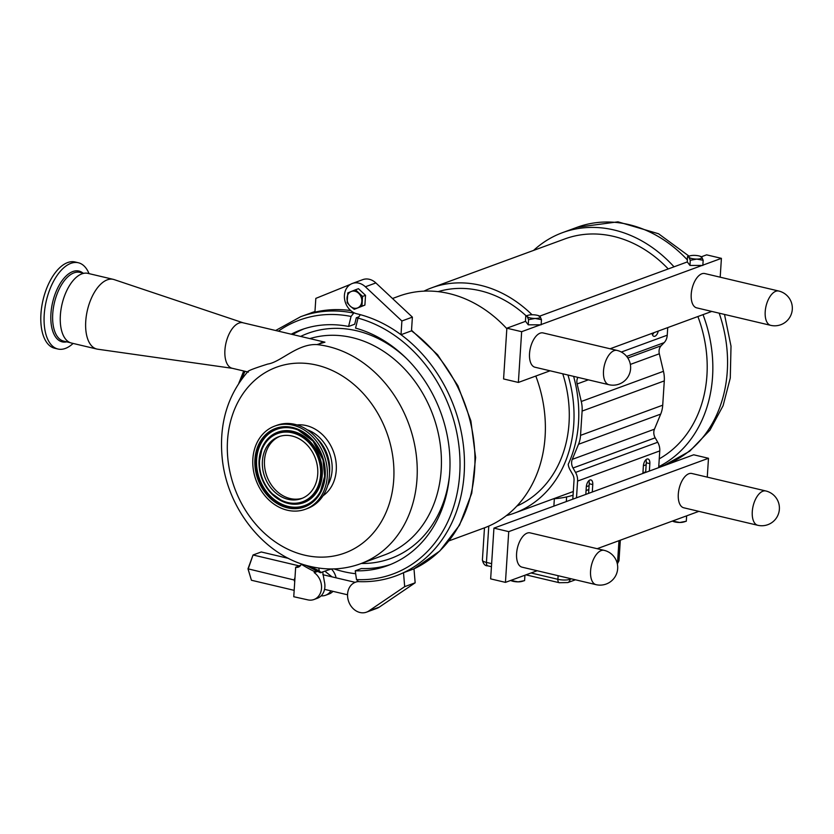 <?xml version="1.0" encoding="UTF-8"?>
<svg xmlns="http://www.w3.org/2000/svg" width="834" height="834" viewBox="0 0 834 834"><rect width="100%" height="100%" fill="white"/><g stroke="black" fill="none" stroke-linecap="round" stroke-linejoin="round"><path stroke-width="1.25" d="M505.446 582.372L490.653 578.879L493.937 528.13L585.822 494.395L586.302 486.952A5.994 3.034 -76.7 0 1 590.91 479.936A5.994 3.034 -76.7 0 1 592.765 484.575L592.286 492.018L642.889 473.441L643.368 465.998A5.994 3.034 -76.7 0 1 647.987 458.981A5.994 3.034 -76.7 0 1 649.842 463.621L649.363 471.064L693.679 454.791L708.483 458.283L508.73 531.633L505.446 582.372L524.179 575.502M574.084 376.468A13.042 10.665 -110.2 0 0 573.844 377.208A120.002 98.183 -110.2 0 1 568.204 464.371A13.042 10.665 -110.2 0 0 570.122 469.959L572.656 474.39A8.809 7.204 69.8 0 1 574.032 480.238L572.802 499.17M588.596 493.374L589.221 483.741A5.994 3.034 103.3 0 0 588.856 480.686M645.662 472.419L646.287 462.787A5.994 3.034 103.3 0 0 645.933 459.732M528.568 319.683L528.245 324.812L541.13 324.812L541.464 319.683L535.094 318.452L528.568 319.683L527.255 316.597L525.774 315.971L528.537 315.169A6.609 1.804 3.7 0 0 527.255 316.597A6.609 1.804 3.7 0 0 535.094 318.452A6.609 1.804 3.7 0 0 540.14 316.607A6.609 1.804 3.7 0 0 538.993 315.836A6.609 1.804 3.7 0 0 532.301 314.752A6.609 1.804 3.7 0 0 528.537 315.169M525.774 315.971L525.441 321.111L528.245 324.812M538.66 315.971L540.14 316.607L541.464 319.683M540.39 324.812L521.657 331.692L506.863 328.2L525.597 321.319M539.671 316.149L687.299 261.939L689.947 265.441L702.092 265.441L541.151 324.541M702.092 265.441L702.833 265.441L703.166 260.302L696.797 259.082L690.271 260.302L688.957 257.226L687.477 256.601L690.239 255.788A6.609 1.804 3.7 0 0 688.957 257.226A6.609 1.804 3.7 0 0 696.797 259.082A6.609 1.804 3.7 0 0 701.842 257.226A6.609 1.804 3.7 0 0 700.696 256.465A6.609 1.804 3.7 0 0 693.992 255.371A6.609 1.804 3.7 0 0 690.239 255.788M687.477 256.601L687.299 261.939M700.362 256.601L701.842 257.226L703.166 260.302M689.947 265.441L690.271 260.302M720.19 277.19L721.41 258.352L702.854 265.16M721.41 258.352L706.617 254.85L701.373 256.778M608.956 384.714L534.99 367.231A17.618 8.913 -76.7 0 1 530.372 348.028A17.618 8.913 -76.7 0 1 543.09 332.933L617.066 350.416A17.618 8.913 103.3 0 0 603.503 371.057A17.618 8.913 103.3 0 0 608.956 384.714A17.618 17.618 0 0 0 630.598 368.701A17.618 17.618 0 0 0 617.066 350.416M770.658 325.333L696.692 307.861A17.618 8.913 -76.7 0 1 692.064 288.658A17.618 8.913 -76.7 0 1 704.793 273.552L778.768 291.035A17.618 8.913 103.3 0 0 765.205 311.676A17.618 8.913 103.3 0 0 770.658 325.333A17.618 17.618 0 0 0 792.3 309.32A17.618 17.618 0 0 0 778.768 291.035M521.657 331.692L518.373 382.441L503.58 378.949L506.863 328.2M518.373 382.441L550.086 370.796M610.092 348.768L711.777 311.426M523.366 580.996L521.823 581.444A6.609 1.804 -176.3 0 1 518.06 581.861L524.586 580.631L524.92 575.502M511.732 580.068L511.701 580.631L518.06 581.861A6.609 1.804 -176.3 0 1 511.367 580.766L510.867 580.547M524.763 575.283L537.148 570.737M597.154 548.699L685.882 516.121M685.068 521.625L683.526 522.063A6.609 1.804 -176.3 0 1 679.762 522.48L686.288 521.25L686.622 516.121M673.434 520.687L673.403 521.25L679.762 522.48A6.609 1.804 -176.3 0 1 673.069 521.386L672.569 521.177M686.465 515.912L698.85 511.357M596.029 584.655L522.063 567.172A17.618 8.913 -76.7 0 1 517.434 547.969A17.618 8.913 -76.7 0 1 530.163 532.874L604.139 550.346A17.618 8.913 103.3 0 0 590.576 570.988A17.618 8.913 103.3 0 0 596.029 584.655A17.618 17.618 0 0 0 617.671 568.642A17.618 17.618 0 0 0 604.139 550.346M757.731 525.274L683.765 507.791A17.618 8.913 -76.7 0 1 679.137 488.588A17.618 8.913 -76.7 0 1 691.866 473.493L765.841 490.976A17.618 8.913 103.3 0 0 752.278 511.617A17.618 8.913 103.3 0 0 757.731 525.274A17.618 17.618 0 0 0 779.373 509.261A17.618 17.618 0 0 0 765.841 490.976M642.889 473.441L649.363 471.064M585.822 494.395L592.286 492.018M707.263 477.131L708.483 458.283M508.73 531.633L493.937 528.13M329.472 473.076A35.799 29.294 -110.2 0 0 329.628 471.283A35.799 29.294 -110.2 0 0 316.607 438.048M319.401 441.582A35.33 28.909 69.8 0 1 329.315 468.572M247.583 371.912L232.154 368.263A23.383 11.822 -76.7 0 1 225.316 346.475A23.383 11.822 -76.7 0 1 238.983 323.071A23.383 11.822 -76.7 0 1 242.913 322.758L324.947 342.18L316.92 344.588C297.436 343.525 280.495 362.258 267.818 364.041C256.997 367.44 244.581 371.672 248.407 372.089M352.313 283.487L362.8 279.63A15.961 13.052 69.8 0 1 375.863 282.934L412.382 317.128L401.894 320.986L365.375 286.781A15.961 13.052 -110.2 0 0 352.313 283.487A15.961 13.052 -110.2 0 0 344.588 299.156A15.961 13.052 -110.2 0 0 356.827 313.782A138.069 112.955 69.8 0 1 360.319 314.668L358.026 318.108A131.824 107.847 -110.2 0 0 356.306 317.775L354.7 324.217L348.581 326.469L351.041 316.451L354.012 312.76M304.076 328.815A125.58 102.738 -110.2 0 0 292.724 334.528M334.017 568.903A131.824 107.847 -110.2 0 0 355.659 573.709M355.253 570.81L356.493 579.588A135.296 110.693 69.8 0 0 460.024 465.163A135.296 110.693 69.8 0 0 358.026 318.108L355.565 328.116A125.58 102.738 69.8 0 1 448.692 444.386A125.58 102.738 69.8 0 1 387.57 565.64A125.58 102.738 69.8 0 1 355.253 570.81L361.362 568.559A125.58 102.738 -110.2 0 0 390.604 564.462M232.425 368.326L97.651 349.196A35.799 18.108 -76.7 0 1 96.827 349.039L71.453 343.045A35.799 18.108 -76.7 0 1 60.976 309.695A35.799 18.108 -76.7 0 1 81.909 273.844A35.799 18.108 -76.7 0 1 87.924 273.364L113.299 279.359A35.799 18.108 -76.7 0 1 114.102 279.588L243.174 322.821M96.827 349.039A35.799 18.108 -76.7 0 1 86.35 315.69A35.799 18.108 -76.7 0 1 107.284 279.838A35.799 18.108 -76.7 0 1 113.299 279.359M318.338 344.609A23.383 11.822 -76.7 0 1 324.947 342.18M302.461 498.19A32.953 26.959 69.8 0 1 271.644 485.346A32.953 26.959 69.8 0 1 267.495 448.525A32.953 26.959 69.8 0 1 279.765 436.38M302.752 441.103A32.953 26.959 69.8 0 1 317.796 472.711A32.953 26.959 69.8 0 1 301.418 498.607A32.953 26.959 69.8 0 1 277.378 494.239A32.953 26.959 69.8 0 1 262.335 462.63A32.953 26.959 69.8 0 1 278.702 436.735A32.953 26.959 69.8 0 1 302.752 441.103M274.782 426.07L276.888 425.298A44.317 36.258 69.8 0 1 309.226 431.178A44.317 36.258 69.8 0 1 329.461 473.681A44.317 36.258 69.8 0 1 307.444 508.5L305.338 509.272A44.317 36.258 69.8 0 1 272.999 503.402A44.317 36.258 69.8 0 1 252.765 460.9A44.317 36.258 69.8 0 1 274.782 426.07A44.317 36.258 69.8 0 1 307.131 431.949A44.317 36.258 69.8 0 1 327.355 474.452A44.317 36.258 69.8 0 1 305.338 509.272M89.05 273.635A44.317 22.414 103.3 0 0 78.333 262.752A44.317 22.414 103.3 0 0 70.89 263.346A44.317 22.414 103.3 0 0 44.973 307.725A44.317 22.414 103.3 0 0 57.942 349.019A44.317 22.414 103.3 0 0 65.386 348.424A44.317 22.414 103.3 0 0 73.121 343.441M78.333 262.752L75.06 261.98A44.317 22.414 103.3 0 0 67.617 262.574A44.317 22.414 103.3 0 0 41.7 306.954A44.317 22.414 103.3 0 0 54.679 348.247L57.942 349.019M331.39 568.944L320.298 572.697L305.578 565.181M321.163 572.697L319.214 570.779L318.828 568.058M291.243 334.184A125.58 102.738 69.8 0 1 300.991 329.878A125.58 102.738 69.8 0 1 348.581 326.469M356.493 579.588L358.432 581.506M358.182 581.6A15.961 13.052 -110.2 0 0 355.472 582.215A15.961 13.052 -110.2 0 0 348.716 601.689A15.961 13.052 -110.2 0 0 366.47 612.166A15.961 13.052 -110.2 0 0 368.805 610.978L404.688 586.646L403.5 572.697A138.069 112.955 69.8 0 1 395.848 575.908C383.744 580.328 371.109 582.226 357.942 581.59M360.319 314.668A138.069 112.955 69.8 0 1 401.008 334.705L401.894 320.986M412.382 317.128L411.496 330.848L401.008 334.705A138.069 112.955 69.8 0 1 464.475 462.224A138.069 112.955 69.8 0 1 403.5 572.697L413.987 568.851L415.165 582.799L379.282 607.121A15.961 13.052 69.8 0 1 376.958 608.32L366.47 612.166M355.482 289.784L358.453 288.7L365.532 295.33L364.896 305.098L354.221 309.32L350.259 306.161A8.809 7.204 -110.2 0 0 357.65 307.902A8.809 7.204 -110.2 0 0 361.82 301.46A8.809 7.204 -110.2 0 0 358.599 293.255A8.809 7.204 -110.2 0 0 351.208 291.504A8.809 7.204 -110.2 0 0 347.027 297.957A8.809 7.204 -110.2 0 0 350.259 306.161L347.142 302.69L347.768 292.922L355.482 289.784L362.571 296.414L361.935 306.182L354.221 309.32M350.499 284.352L315.825 298.384L314.929 312.156A138.069 112.955 -110.2 0 1 350.718 310.561M404.688 586.646L415.165 582.799M307.746 599.844A15.262 12.489 -110.2 0 0 313.959 599.521A15.262 12.489 -110.2 0 0 321.549 587.313A15.262 12.489 -110.2 0 0 314.241 572.645L314.314 571.436A138.069 112.955 69.8 0 1 301.272 564.222A6.745 5.525 69.8 0 1 298.405 567.099A6.745 5.525 69.8 0 1 295.663 567.245L293.756 596.727L307.746 599.844M316.076 570.79L314.314 571.436M317.493 571.457L314.241 572.645M301.856 564.003L301.272 564.222M300.594 565.431L295.663 567.245M331.348 568.955A15.262 12.489 69.8 0 1 336.112 577.826M332.964 591.348A15.262 12.489 69.8 0 1 328.94 594.027L325.562 595.257A15.262 12.489 69.8 0 1 321.111 595.862M313.959 599.521L317.327 598.28A15.262 12.489 -110.2 0 0 324.343 581.454L322.716 572.124M325.01 571.29L332.015 576.867M330.942 590.868A15.262 12.489 69.8 0 1 325.562 595.257M251.42 580.245L248.136 569.122L253.046 554.985L247.979 568.819L251.42 580.245L294.173 590.347M300.73 565.244L299.062 565.859L253.046 554.985L261.25 551.972L288.606 558.436M247.979 568.819L294.141 579.995L294.715 581.923M294.996 577.535L294.141 579.995M365.532 295.33L362.571 296.414M364.896 305.098L361.935 306.182M358.38 317.014L356.306 317.775M449.067 540.839L483.991 528.016A123.495 101.039 -110.2 0 0 545.102 436.589A123.495 101.039 -110.2 0 0 535.814 376.04M506.832 328.679A123.495 101.039 -110.2 0 0 398.861 296.164L392.491 298.509M516.861 506.071A114.373 93.575 -110.2 0 0 562.752 373.788M526.171 315.846A114.373 93.575 -110.2 0 0 480.103 290.712A114.373 93.575 -110.2 0 0 438.121 291.629M532.029 314.752A120.002 98.183 -110.2 0 0 480.457 285.301A120.002 98.183 -110.2 0 0 431.637 287.845A120.002 98.183 -110.2 0 0 423.933 291.139M506.363 515.62A120.002 98.183 -110.2 0 0 514.37 513.15A120.002 98.183 -110.2 0 0 567.964 375.029M674.018 266.817A126.705 103.666 -110.2 0 0 614.033 229.975A126.705 103.666 -110.2 0 0 562.502 232.655A126.705 103.666 -110.2 0 0 533.593 250.408M642.941 472.742A126.705 103.666 -110.2 0 0 645.693 471.94M658.745 466.675A126.705 103.666 -110.2 0 0 703.031 314.637M668.242 268.944A120.002 98.183 -110.2 0 0 613.626 236.408A120.002 98.183 -110.2 0 0 564.806 238.941L431.637 287.845M659.246 458.846A120.002 98.183 -110.2 0 0 697.881 316.524M576.502 497.815L577.576 481.082A13.042 10.665 -110.2 0 0 575.543 472.43L573.01 467.999A8.809 7.204 69.8 0 1 572.27 459.367L578.515 444.282L660.695 414.112L654.45 429.187A8.809 7.204 -110.2 0 0 655.19 437.819L657.724 442.249A13.042 10.665 69.8 0 1 659.767 450.902L658.683 467.645M652.417 334.736A5.994 3.034 103.3 0 0 653.866 332.693M667.732 327.595L667.242 335.195A13.042 10.665 69.8 0 1 664.166 342.628L661.143 345.756A8.809 7.204 -110.2 0 0 659.329 353.783L663.457 371.307L581.277 401.488A28.2 23.071 69.8 0 1 582.111 411.079L664.291 380.898L662.717 405.188L580.537 435.369L582.111 411.079M581.277 401.488L577.138 383.953A8.809 7.204 69.8 0 1 577.899 377.375M586.323 486.681L589.096 485.659M658.266 331.077A5.994 3.034 -76.7 0 1 653.908 336.331A5.994 3.034 -76.7 0 1 652.094 333.339M553.87 506.134L554.349 498.722A123.536 101.07 -110.2 0 0 573.062 495.229M586.073 490.528L588.846 489.506M580.537 435.369A28.2 23.071 69.8 0 1 578.515 444.282M660.695 414.112A28.2 23.071 -110.2 0 0 662.717 405.188M664.291 380.898A28.2 23.071 -110.2 0 0 663.457 371.307M327.689 485.43A35.799 29.294 -110.2 0 0 332.099 470.376A35.799 29.294 -110.2 0 0 307.256 429.791M323.029 495.761A38.562 31.556 -110.2 0 0 336.258 470.251A38.562 31.556 -110.2 0 0 297.019 424.923M393.721 479.758A98.975 80.981 -110.2 0 0 316.764 365.115A98.975 80.981 -110.2 0 0 227.526 440.488A98.975 80.981 -110.2 0 0 304.473 555.131A98.975 80.981 -110.2 0 0 393.721 479.758M309.883 338.583A114.477 93.658 -110.2 0 1 441.176 470.188A114.477 93.658 -110.2 0 1 384.537 554.933L360.351 563.815A114.477 93.658 -110.2 0 0 416.99 479.06A114.477 93.658 -110.2 0 0 316.92 344.588M406.554 358.537A119.95 98.141 -110.2 0 0 300.667 336.404M361.237 563.492A119.95 98.141 -110.2 0 0 449.495 475.484M262.908 445.846A37.561 30.733 69.8 0 1 262.971 445.731A37.561 30.733 69.8 0 1 305.171 437.152A37.561 30.733 69.8 0 1 320.402 484.46A37.561 30.733 69.8 0 1 283.602 501.932A37.561 30.733 69.8 0 1 283.487 501.88M320.642 491.017A40.616 33.224 69.8 0 1 275.074 500.171A40.616 33.224 69.8 0 1 260.312 444.793A40.616 33.224 69.8 0 1 298.27 430.083M283.602 501.932L270.279 492.373C263.023 484.033 259.259 474.296 258.978 463.193L262.47 446.732A37.332 30.545 -110.2 0 0 283.362 501.828A37.332 30.545 -110.2 0 0 319.933 484.471A37.332 30.545 -110.2 0 0 304.796 437.443A37.332 30.545 -110.2 0 0 262.846 445.971A37.332 30.545 -110.2 0 0 262.47 446.722L262.971 445.731M304.056 438.382A36.331 29.722 69.8 0 1 317.254 487.932A36.331 29.722 69.8 0 1 276.075 496.96A36.331 29.722 69.8 0 1 262.866 447.42A36.331 29.722 69.8 0 1 304.056 438.382M306.172 433.941A41.846 34.236 -110.2 0 0 258.738 444.345A41.846 34.236 -110.2 0 0 273.948 501.401A41.846 34.236 -110.2 0 0 321.382 491.007A41.846 34.236 -110.2 0 0 306.172 433.941M306.141 434.618A40.835 33.412 69.8 0 1 320.579 491.132A40.835 33.412 69.8 0 1 274.313 500.171A40.835 33.412 69.8 0 1 259.854 444.772A40.835 33.412 69.8 0 1 298.145 430.031A40.835 33.412 69.8 0 1 306.141 434.618M70.358 342.711L63.697 341.137A35.33 17.868 -76.7 0 1 53.345 308.215A35.33 17.868 -76.7 0 1 74.007 272.843A35.33 17.868 -76.7 0 1 79.949 272.364L83.88 273.302M82.952 273.083A36.373 18.4 103.3 0 0 72.829 271.54A36.373 18.4 103.3 0 0 51.041 312.218A36.373 18.4 103.3 0 0 66.699 341.846M275.647 330.493L300.667 316.701A138.069 112.955 69.8 0 1 353.324 313.011M319.214 570.779A135.296 110.693 69.8 0 1 310.165 566.411M241.495 379.387A135.296 110.693 69.8 0 1 245.029 371.307M278.41 331.15A135.296 110.693 69.8 0 1 351.041 316.451M311.155 312.854A138.069 112.955 69.8 0 1 314.971 311.541L300.667 316.701M411.496 330.848A138.069 112.955 69.8 0 1 474.953 458.377A138.069 112.955 69.8 0 1 413.987 568.851L439.799 551.013L459.524 525.149L471.752 493.217L475.609 457.585L470.876 420.868L457.897 385.735L437.621 354.773L411.527 330.254M365.375 286.781L375.863 282.934M368.805 610.978L379.282 607.121M577.576 481.082L659.767 450.902M626.647 356.41L664.166 342.628M621.351 352.042L667.242 335.195M627.814 357.994L661.143 345.756M577.138 383.953L588.345 379.845M630.348 364.416L659.329 353.783M572.27 459.367L654.45 429.187M573.01 467.999L655.19 437.819M575.543 472.43L657.724 442.249M592.765 484.575L589.221 483.741M649.842 463.621L646.287 462.787M558.123 575.689L557.894 579.307L531.07 572.968M491.643 563.648L486.43 562.418L488.787 526.087M689.02 256.132L658.568 233.77L617.984 221.834L577.222 227.255A126.705 103.666 69.8 0 1 628.763 224.575A126.705 103.666 69.8 0 1 687.268 259.812M719.169 313.167A126.705 103.666 69.8 0 1 664.573 465.132L658.704 467.28M566.317 501.557L566.609 496.928M571.373 578.817L570.039 579.307L570.091 578.525M618.974 540.693L617.598 561.845L616.868 562.116M620.319 540.192L618.995 560.667A8.809 2.408 -176.3 0 1 617.598 561.845A4.41 3.607 -110.2 0 1 617.223 563.388M491.445 566.693L487.796 565.838A4.41 2.231 103.3 0 1 486.43 562.418A8.809 2.408 -176.3 0 1 482.396 560.104L484.481 527.839M525.952 574.845L559.26 582.716A4.41 2.231 -76.7 0 1 557.894 579.307A8.809 2.408 -176.3 0 0 570.039 579.307A4.41 3.607 69.8 0 1 567.86 582.57L575.45 579.786M247.959 371.495C227.359 395.243 218.8 424.339 222.271 458.783C227.348 509.272 265.108 556.455 310.519 566.495C327.658 570.487 344.265 569.591 360.351 563.815M298.145 430.031L313.063 441.123L322.998 459.868L324.645 476.256L320.579 491.132M243.726 370.994L238.785 383.296M357.494 581.465L355.472 582.215M324.551 589.357L347.538 594.788M322.8 574.689L355.159 582.33M646.162 464.757L643.389 465.768M573.302 491.507L514.37 513.15M588.846 489.558L586.062 490.58M577.222 227.255L562.502 232.655M664.573 465.132L689.708 451.204L709.901 430.188L723.088 405.71L730.282 378.031L731.011 346.183L724.496 314.428M487.796 565.838C485.169 566.015 483.366 564.097 482.396 560.104M559.26 582.716L567.86 582.57M617.348 563.982L618.995 560.667"/></g></svg>
